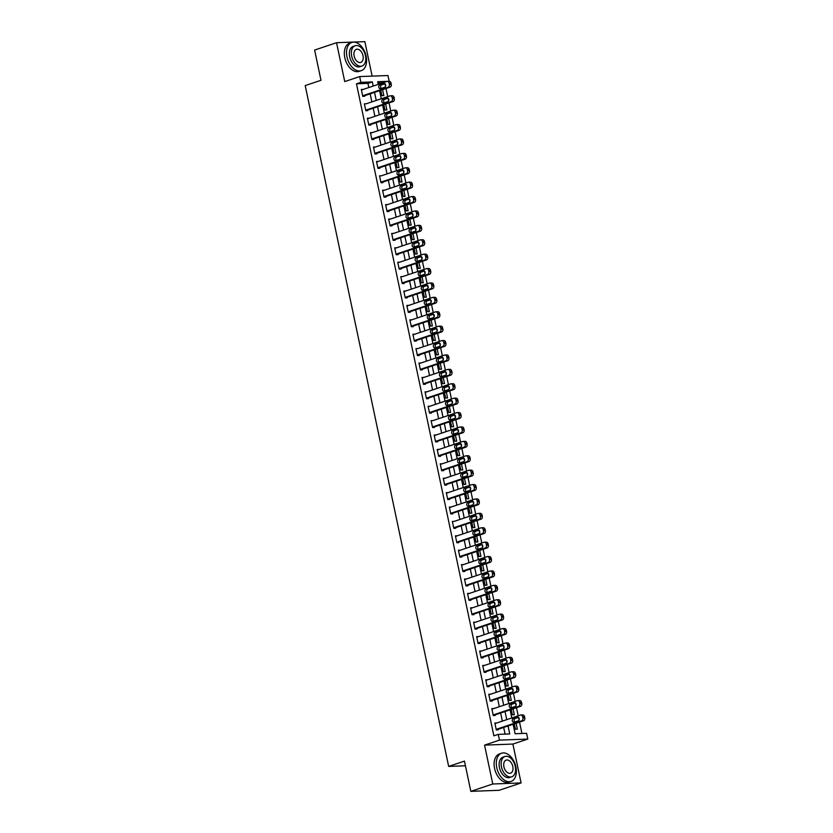 <?xml version="1.0" encoding="UTF-8"?>
<svg xmlns="http://www.w3.org/2000/svg" width="833" height="833" viewBox="0 0 833 833"><rect width="100%" height="100%" fill="white"/><g stroke="black" fill="none" stroke-linecap="round" stroke-linejoin="round"><path stroke-width="1.25" d="M513.107 724.252L515.106 733.738L526.591 733.311L527.799 739.069L499.477 740.12L498.269 734.362L509.744 733.935L508.068 725.949M512.889 744.067L484.567 745.119L492.761 783.999L470.832 791.35L499.154 790.298L521.083 782.947L512.889 744.067L527.799 739.069M372.132 76.115L364.864 41.65L336.542 42.702L344.737 81.582L359.648 76.574L387.97 75.532L389.188 81.29L377.703 81.717L378.265 84.372M521.927 733.488L519.532 722.096M519.094 720.035L518.532 717.38L515.169 718.504A1.905 1.458 87.9 0 0 514.846 721.992M518.209 715.807L516.491 707.696M516.064 705.634L515.502 702.979M515.169 701.407L513.461 693.306M513.024 691.234L512.462 688.579M512.139 687.006L510.431 678.905M509.994 676.833L509.432 674.178M509.098 672.606L507.391 664.505M506.953 662.433L506.402 659.778L503.028 660.913A1.905 1.458 87.9 0 0 502.705 664.39M506.068 658.205L504.361 650.104M503.923 648.032L503.361 645.377M503.028 643.805L501.32 635.704M500.883 633.632L500.331 630.977M499.998 629.404L498.29 621.303M497.853 619.231L497.291 616.576L493.927 617.711A1.905 1.458 87.9 0 0 493.605 621.189M496.968 615.014L495.25 606.903M494.823 604.831L494.261 602.176L490.887 603.311A1.905 1.458 87.9 0 0 490.564 606.788M493.927 600.614L492.22 592.502M491.782 590.441L491.22 587.775M490.897 586.213L489.19 578.102M488.752 576.04L488.19 573.375M487.857 571.813L486.149 563.702M485.712 561.64L485.16 558.985L481.786 560.109A1.905 1.458 87.9 0 0 481.464 563.597M484.827 557.412L483.119 549.301M482.682 547.239L482.12 544.584M481.786 543.012L480.079 534.901M479.641 532.839L479.09 530.184M478.756 528.611L477.049 520.5M476.611 518.438L476.049 515.783L472.686 516.908A1.905 1.458 87.9 0 0 472.363 520.396M475.726 514.211L474.008 506.1M473.581 504.038L473.019 501.383L469.645 502.507A1.905 1.458 87.9 0 0 469.323 505.995M472.686 499.81L470.978 491.709M470.541 489.637L469.979 486.982M469.656 485.41L467.948 477.309M467.511 475.237L466.949 472.582M466.615 471.009L464.908 462.909M464.47 460.836L463.919 458.181M463.585 456.609L461.878 448.508M461.44 446.436L460.878 443.781M460.545 442.208L458.837 434.108M458.4 432.035L457.848 429.38M457.515 427.808L455.807 419.707M455.37 417.635L454.808 414.98L451.444 416.115A1.905 1.458 87.9 0 0 451.122 419.593M454.485 413.407L452.767 405.307M452.34 403.234L451.778 400.579L448.404 401.714A1.905 1.458 87.9 0 0 448.081 405.192M451.444 399.017L449.737 390.906M449.299 388.844L448.737 386.179M448.414 384.617L446.707 376.506M446.269 374.444L445.707 371.778M445.374 370.216L443.666 362.105M443.229 360.043L442.677 357.388M442.344 355.816L440.636 347.705M440.199 345.643L439.637 342.988M439.303 341.415L437.596 333.304M437.158 331.242L436.607 328.587M436.273 327.015L434.566 318.904M434.128 316.842L433.566 314.187L430.203 315.311A1.905 1.458 87.9 0 0 429.88 318.8M433.233 312.614L431.525 304.503M431.098 302.441L430.536 299.786L427.162 300.911A1.905 1.458 87.9 0 0 426.84 304.399M430.203 298.214L428.495 290.113M428.058 288.041L427.496 285.386M427.173 283.814L425.465 275.713M425.028 273.641L424.466 270.985M424.132 269.413L422.425 261.312M421.987 259.24L421.436 256.585L418.062 257.709A1.905 1.458 87.9 0 0 417.739 261.198M421.102 255.013L419.395 246.912M418.957 244.84L418.395 242.184M418.062 240.612L416.354 232.511M415.917 230.439L415.365 227.784M415.032 226.212L413.324 218.111M412.887 216.039L412.325 213.383M411.991 211.811L410.284 203.71M409.857 201.638L409.295 198.983L405.921 200.118A1.905 1.458 87.9 0 0 405.598 203.596M408.961 197.421L407.254 189.31M406.816 187.248L406.254 184.582M405.931 183.021L404.224 174.909M403.786 172.847L403.224 170.182M402.891 168.62L401.183 160.509M400.746 158.447L400.194 155.792L396.82 156.916A1.905 1.458 87.9 0 0 396.498 160.405M399.861 154.22L398.153 146.108M397.716 144.047L397.154 141.391M396.82 139.819L395.113 131.708M394.675 129.646L394.124 126.991M393.79 125.419L392.083 117.307M391.645 115.246L391.083 112.59M390.75 111.018L389.042 102.907M388.615 100.845L388.053 98.19L384.679 99.314A1.905 1.458 87.9 0 0 384.357 102.803M387.72 96.618L386.012 88.506M385.575 86.445L385.013 83.789M492.761 783.999L521.083 782.947M470.832 791.35L464.46 761.112L448.664 766.402L305.201 85.58L320.986 80.291L314.614 50.053L336.542 42.702M382.857 82.831L377.974 83.008M380.785 90.266L381.92 95.639L383.836 95.566L382.586 89.662M383.826 104.666L384.95 110.039L386.866 109.966L385.627 104.063M386.856 119.067L387.991 124.44L389.906 124.367L388.657 118.463M389.896 133.457L391.021 138.84L392.937 138.767L391.697 132.853M392.926 147.857L394.061 153.241L395.977 153.168L394.727 147.254M395.956 162.258L397.091 167.641L399.007 167.568L397.757 161.654M398.997 176.658L400.132 182.031L402.037 181.969L400.798 176.055M402.027 191.059L403.162 196.432L405.077 196.369L403.828 190.455M405.067 205.459L406.192 210.832L408.108 210.759L406.868 204.856M408.097 219.86L409.232 225.233L411.148 225.16L409.898 219.256M411.138 234.26L412.262 239.633L414.178 239.56L412.939 233.656M414.168 248.661L415.303 254.034L417.218 253.961L415.969 248.057M417.198 263.061L418.333 268.434L420.249 268.361L418.999 262.457M420.238 277.462L421.373 282.835L423.279 282.762L422.039 276.858M423.268 291.862L424.403 297.235L426.319 297.162L425.069 291.258M426.309 306.263L427.433 311.636L429.349 311.563L428.11 305.659M429.339 320.663L430.474 326.036L432.389 325.963L431.14 320.059M432.379 335.064L433.504 340.437L435.42 340.364L434.18 334.46M435.409 349.454L436.544 354.837L438.46 354.764L437.21 348.85M438.439 363.854L439.574 369.238L441.49 369.165L440.24 363.25M441.48 378.255L442.615 383.628L444.52 383.565L443.281 377.651M444.51 392.655L445.645 398.028L447.56 397.966L446.311 392.051M447.55 407.056L448.675 412.429L450.591 412.366L449.351 406.452M450.58 421.456L451.715 426.829L453.631 426.756L452.381 420.852M453.621 435.857L454.745 441.23L456.661 441.157L455.422 435.253M456.651 450.257L457.786 455.63L459.701 455.557L458.452 449.653M459.681 464.658L460.816 470.031L462.731 469.958L461.482 464.054M462.721 479.058L463.856 484.431L465.762 484.358L464.522 478.454M465.751 493.459L466.886 498.832L468.802 498.759L467.552 492.855M468.792 507.859L469.916 513.232L471.832 513.159L470.593 507.255M471.822 522.26L472.957 527.633L474.872 527.56L473.623 521.656M474.862 536.66L475.987 542.033L477.903 541.96L476.663 536.056M477.892 551.05L479.027 556.434L480.943 556.361L479.693 550.446M480.922 565.451L482.057 570.834L483.973 570.761L482.724 564.847M483.963 579.851L485.098 585.224L487.003 585.162L485.764 579.247M486.993 594.252L488.128 599.625L490.043 599.562L488.794 593.648M490.033 608.652L491.158 614.025L493.074 613.963L491.834 608.048M493.063 623.053L494.198 628.426L496.114 628.353L494.864 622.449M496.104 637.453L497.228 642.826L499.144 642.753L497.905 636.849M499.134 651.854L500.269 657.227L502.184 657.154L500.935 651.25M502.164 666.254L503.299 671.627L505.214 671.554L503.965 665.65M505.204 680.655L506.339 686.028L508.245 685.955L507.005 680.051M508.234 695.055L509.369 700.428L511.285 700.355L510.035 694.451M511.275 709.456L512.399 714.829L514.315 714.756L513.076 708.852M514.305 723.856L515.44 729.229L517.355 729.156L516.106 723.252M368.832 87.538L367.957 83.383L356.472 83.81L493.875 735.831L498.269 734.362M505.09 734.102L503.673 727.417M502.351 721.118L500.643 713.017M499.321 706.728L497.613 698.616M496.281 692.327L494.573 684.216M493.251 677.927L491.543 669.815M490.21 663.526L488.502 655.415M487.18 649.126L485.472 641.014M484.14 634.725L482.432 626.614M481.11 620.325L479.402 612.213M478.08 605.924L476.372 597.813M475.039 591.524L473.331 583.423M472.009 577.123L470.301 569.022M468.969 562.723L467.261 554.622M465.939 548.322L464.231 540.221M462.898 533.922L461.19 525.821M459.868 519.521L458.16 511.42M456.838 505.131L455.13 497.02M453.798 490.731L452.09 482.619M450.768 476.33L449.06 468.219M447.727 461.93L446.019 453.818M444.697 447.529L442.989 439.418M441.657 433.129L439.949 425.017M438.627 418.728L436.919 410.617M435.597 404.328L433.889 396.216M432.556 389.927L430.848 381.826M429.526 375.527L427.818 367.426M426.486 361.126L424.778 353.025M423.456 346.726L421.748 338.625M420.415 332.325L418.707 324.224M417.385 317.925L415.677 309.824M414.355 303.535L412.647 295.423M411.315 289.134L409.607 281.023M408.285 274.734L406.577 266.622M405.244 260.333L403.536 252.222M402.214 245.933L400.506 237.822M399.174 231.532L397.466 223.421M396.144 217.132L394.436 209.021M393.114 202.731L391.406 194.62M390.073 188.331L388.365 180.23M387.043 173.93L385.335 165.829M384.003 159.53L382.295 151.429M380.973 145.129L379.265 137.029M377.932 130.729L376.224 122.628M374.902 116.328L373.194 108.228M371.872 101.928L370.164 93.827M363.25 89.402L361.324 89.433L362.782 96.347L364.698 96.274L364.573 95.701M366.281 103.802L364.365 103.833L365.822 110.747L367.728 110.674L367.613 110.102M367.509 118.765L369.311 118.161L367.395 118.234L368.852 125.148L370.768 125.075L370.643 124.502M372.351 132.603L370.425 132.634L371.882 139.548L373.798 139.475L373.684 138.903M375.391 147.004L373.465 147.035L374.923 153.949L376.839 153.876L376.714 153.293M378.421 161.404L376.495 161.435L377.953 168.349L379.869 168.276L379.744 167.693M381.452 175.805L379.536 175.836L380.993 182.739L382.899 182.677L382.784 182.094M382.68 190.767L384.482 190.163L382.566 190.236L384.023 197.14L385.939 197.077L385.814 196.494M387.522 204.606L385.606 204.637L387.064 211.54L388.969 211.478L388.855 210.895M390.562 219.006L388.636 219.027L390.094 225.941L392.01 225.868L391.885 225.295M393.593 233.407L391.666 233.427L393.124 240.341L395.04 240.268L394.925 239.696M396.633 247.807L394.707 247.828L396.164 254.742L398.08 254.669L397.955 254.096M399.663 262.208L397.737 262.228L399.194 269.142L401.11 269.069L400.985 268.497M402.693 276.598L400.777 276.629L402.235 283.543L404.14 283.47L404.026 282.897M403.922 291.56L405.723 290.956L403.807 291.029L405.265 297.943L407.181 297.87L407.056 297.298M408.764 305.399L406.848 305.43L408.305 312.344L410.211 312.271L410.096 311.698M411.804 319.799L409.878 319.83L411.335 326.744L413.251 326.671L413.126 326.099M414.834 334.2L412.908 334.231L414.365 341.145L416.281 341.072L416.167 340.499M417.874 348.6L415.948 348.631L417.406 355.545L419.322 355.472L419.197 354.889M420.904 363.001L418.978 363.032L420.436 369.946L422.352 369.873L422.227 369.29M423.935 377.401L422.019 377.432L423.476 384.336L425.382 384.273L425.267 383.69M426.975 391.802L425.049 391.833L426.506 398.736L428.422 398.674L428.297 398.091M430.005 406.202L428.089 406.233L429.547 413.137L431.452 413.074L431.338 412.491M433.045 420.603L431.119 420.623L432.577 427.537L434.493 427.464L434.368 426.892M434.264 435.565L436.065 434.961L434.149 435.024L435.607 441.938L437.523 441.865L437.408 441.292M439.116 449.404L437.19 449.424L438.647 456.338L440.563 456.265L440.438 455.693M442.146 463.804L440.22 463.825L441.677 470.739L443.593 470.666L443.468 470.093M445.176 478.194L443.26 478.225L444.718 485.139L446.623 485.066L446.509 484.494M448.216 492.595L446.29 492.626L447.748 499.54L449.664 499.467L449.539 498.894M451.247 506.995L449.331 507.026L450.788 513.94L452.694 513.867L452.579 513.295M454.287 521.396L452.361 521.427L453.818 528.341L455.734 528.268L455.609 527.695M455.505 536.358L457.307 535.754L455.401 535.827L456.848 542.741L458.764 542.668L458.65 542.096M460.357 550.197L458.431 550.228L459.889 557.142L461.805 557.069L461.68 556.496M463.387 564.597L461.461 564.628L462.919 571.542L464.835 571.469L464.71 570.886M466.418 578.997L464.502 579.029L465.959 585.932L467.865 585.87L467.75 585.287M469.458 593.398L467.532 593.429L468.989 600.333L470.905 600.27L470.78 599.687M470.676 608.361L472.478 607.757L470.572 607.83L472.03 614.733L473.935 614.671L473.821 614.088M475.528 622.199L473.602 622.22L475.06 629.134L476.976 629.061L476.851 628.488M478.559 636.599L476.643 636.62L478.09 643.534L480.006 643.461L479.891 642.889M481.599 651L479.673 651.021L481.13 657.935L483.046 657.862L482.921 657.289M484.629 665.4L482.703 665.421L484.16 672.335L486.076 672.262L485.951 671.69M487.659 679.79L485.743 679.822L487.201 686.736L489.106 686.663L488.992 686.09M490.699 694.191L488.773 694.222L490.231 701.136L492.147 701.063L492.022 700.491M491.918 709.154L493.719 708.55L491.814 708.623L493.271 715.537L495.177 715.464L495.062 714.891M496.77 722.992L494.844 723.023L496.301 729.937L498.217 729.864L498.092 729.291M448.664 766.402L465.439 765.787M484.567 745.119L499.477 740.12M356.472 83.81L360.866 82.342L359.648 76.574M379.588 90.662L381.295 98.773M382.628 105.062L384.336 113.173M385.658 119.463L387.366 127.574M388.688 133.863L390.406 141.974M391.729 148.264L393.436 156.375M394.759 162.664L396.466 170.765M397.799 177.065L399.507 185.165M400.829 191.465L402.537 199.566M403.87 205.866L405.577 213.966M406.9 220.266L408.607 228.367M409.93 234.667L411.648 242.767M412.97 249.067L414.678 257.168M416 263.457L417.708 271.568M419.041 277.858L420.748 285.969M422.071 292.258L423.778 300.369M425.111 306.659L426.819 314.77M428.141 321.059L429.849 329.17M431.171 335.46L432.889 343.571M434.212 349.86L435.919 357.971M437.242 364.26L438.949 372.372M440.282 378.661L441.99 386.762M443.312 393.061L445.02 401.162M446.353 407.462L448.06 415.563M449.383 421.862L451.09 429.963M452.413 436.263L454.131 444.364M455.453 450.663L457.161 458.764M458.483 465.053L460.191 473.165M461.524 479.454L463.231 487.565M464.554 493.854L466.261 501.966M467.594 508.255L469.302 516.366M470.624 522.655L472.332 530.767M473.654 537.056L475.372 545.167M476.695 551.456L478.402 559.568M479.725 565.857L481.432 573.968M482.765 580.257L484.473 588.358M485.795 594.658L487.503 602.759M488.836 609.058L490.543 617.159M491.866 623.459L493.573 631.56M494.896 637.859L496.614 645.96M497.936 652.26L499.644 660.361M500.966 666.65L502.674 674.761M504.007 681.05L505.714 689.162M507.037 695.451L508.744 703.562M510.077 709.851L511.785 717.963M373.215 86.059L372.341 81.915L360.866 82.342M506.735 719.65L505.027 711.549M503.705 705.249L501.997 697.148M500.664 690.849L498.957 682.748M497.634 676.448L495.927 668.347M494.604 662.058L492.886 653.947M491.564 647.658L489.856 639.546M488.534 633.257L486.826 625.146M485.493 618.857L483.786 610.745M482.463 604.456L480.756 596.345M479.423 590.056L477.715 581.944M476.393 575.655L474.685 567.544M473.363 561.255L471.645 553.143M470.322 546.854L468.615 538.753M467.292 532.454L465.585 524.353M464.252 518.053L462.544 509.952M461.222 503.653L459.514 495.552M458.181 489.252L456.474 481.151M455.151 474.852L453.444 466.751M452.121 460.462L450.403 452.35M449.081 446.061L447.373 437.95M446.051 431.661L444.343 423.549M443.01 417.26L441.303 409.149M439.98 402.86L438.273 394.748M436.94 388.459L435.232 380.348M433.91 374.059L432.202 365.947M430.88 359.658L429.162 351.547M427.839 345.258L426.132 337.157M424.809 330.857L423.102 322.756M421.769 316.457L420.061 308.356M418.739 302.056L417.031 293.955M415.698 287.656L413.991 279.555M412.668 273.255L410.961 265.154M409.638 258.855L407.92 250.754M406.598 244.465L404.89 236.353M403.568 230.064L401.86 221.953M400.527 215.664L398.82 207.552M397.497 201.263L395.79 193.152M394.457 186.863L392.749 178.751M391.427 172.462L389.719 164.351M388.397 158.062L386.679 149.95M385.356 143.661L383.649 135.56M382.326 129.261L380.619 121.16M379.286 114.86L377.578 106.759M376.256 100.46L374.548 92.359M367.957 83.383L372.341 81.915M361.439 89.964L363.24 89.36M365.697 110.164L391.135 101.636A2.374 1.822 -92.1 0 0 392.405 98.752L392.156 97.596A2.374 1.822 -92.1 0 0 390.313 95.805A2.374 1.822 -92.1 0 0 389.917 95.878L366.27 103.761M370.539 133.165L372.341 132.562M373.58 147.566L375.381 146.962M376.61 161.966L378.411 161.363M380.868 182.167L406.306 173.639A2.374 1.822 -92.1 0 0 407.576 170.744L407.337 169.599A2.374 1.822 -92.1 0 0 405.494 167.808A2.374 1.822 -92.1 0 0 405.088 167.881L381.452 175.763M385.71 205.168L387.512 204.564M388.751 219.568L390.552 218.964M391.781 233.969L393.582 233.365M394.821 248.359L396.623 247.755M397.851 262.759L399.653 262.156M402.11 282.97L427.548 274.442A2.374 1.822 -92.1 0 0 428.818 271.548L428.579 270.392A2.374 1.822 -92.1 0 0 426.735 268.601A2.374 1.822 -92.1 0 0 426.329 268.674L402.693 276.556M406.952 305.961L408.753 305.357M409.992 320.361L411.794 319.757M413.022 334.762L414.824 334.158M417.281 354.962L442.719 346.434A2.374 1.822 -92.1 0 0 443.989 343.54L443.75 342.394A2.374 1.822 -92.1 0 0 441.906 340.603A2.374 1.822 -92.1 0 0 441.511 340.676L417.864 348.558M419.093 363.563L420.894 362.959M422.133 377.963L423.935 377.359M425.163 392.364L426.965 391.76M428.193 406.764L429.995 406.16M432.452 426.965L457.89 418.437A2.374 1.822 -92.1 0 0 459.16 415.542L458.921 414.386A2.374 1.822 -92.1 0 0 457.078 412.606A2.374 1.822 -92.1 0 0 456.682 412.679L433.035 420.561M437.304 449.966L439.106 449.362M440.334 464.356L442.136 463.752M443.375 478.756L445.176 478.152M446.405 493.157L448.206 492.553M449.435 507.557L451.236 506.953M453.693 527.758L479.131 519.23A2.374 1.822 -92.1 0 0 480.402 516.345L480.162 515.19A2.374 1.822 -92.1 0 0 478.319 513.399A2.374 1.822 -92.1 0 0 477.923 513.472L454.277 521.354M458.546 550.759L460.347 550.155M461.576 565.159L463.377 564.555M464.616 579.56L466.418 578.956M467.646 593.96L469.448 593.356M473.717 622.761L475.518 622.157M476.747 637.162L478.548 636.558M479.787 651.562L481.589 650.958M482.817 665.952L484.619 665.348M485.858 680.353L487.659 679.749M488.888 694.753L490.689 694.149M494.958 723.554L496.76 722.95M361.449 90.006L386.887 81.478A2.374 1.822 -92.1 0 1 387.283 81.405A2.374 1.822 -92.1 0 1 389.126 83.196L389.365 84.352A2.374 1.822 -92.1 0 1 388.095 87.236L362.657 95.774M362.772 96.305L390.011 87.173L388.095 87.236M383.951 83.581A1.905 1.458 87.9 0 1 384.721 87.267L380.514 88.673A1.905 1.458 87.9 0 1 379.733 84.987L384.586 83.55M381.327 88.402A1.905 1.458 87.9 0 1 381.649 84.914L385.044 83.779M388.803 81.405A2.374 1.822 87.9 0 1 389.198 81.332A2.374 1.822 87.9 0 1 391.041 83.123L391.281 84.279A2.374 1.822 87.9 0 1 390.011 87.173M365.812 110.706L393.051 101.574L391.135 101.636M386.981 97.971A1.905 1.458 87.9 0 1 387.761 101.668L383.544 103.073A1.905 1.458 87.9 0 1 382.774 99.387L387.616 97.95M391.833 95.805A2.374 1.822 87.9 0 1 392.228 95.733A2.374 1.822 87.9 0 1 394.071 97.523L394.321 98.679A2.374 1.822 87.9 0 1 393.051 101.574M367.52 118.807L392.957 110.279A2.374 1.822 -92.1 0 1 393.353 110.206A2.374 1.822 -92.1 0 1 395.196 111.997L395.436 113.153A2.374 1.822 -92.1 0 1 394.165 116.037L368.727 124.565M368.842 125.106L396.081 115.974L394.165 116.037M390.011 112.372A1.905 1.458 87.9 0 1 390.792 116.058L386.585 117.474A1.905 1.458 87.9 0 1 385.804 113.788L390.656 112.351M387.397 117.203A1.905 1.458 87.9 0 1 387.72 113.715L391.114 112.58M394.873 110.206A2.374 1.822 87.9 0 1 395.269 110.133A2.374 1.822 87.9 0 1 397.112 111.924L397.351 113.08A2.374 1.822 87.9 0 1 396.081 115.974M370.55 133.207L395.987 124.679A2.374 1.822 -92.1 0 1 396.383 124.606A2.374 1.822 -92.1 0 1 398.226 126.397L398.476 127.543A2.374 1.822 -92.1 0 1 397.206 130.437L371.768 138.965M371.882 139.507L399.122 130.364L397.206 130.437M393.051 126.772A1.905 1.458 87.9 0 1 393.822 130.458L389.615 131.874A1.905 1.458 87.9 0 1 388.844 128.188L393.686 126.751M390.427 131.604A1.905 1.458 87.9 0 1 390.75 128.115L394.144 126.98M397.903 124.606A2.374 1.822 87.9 0 1 398.299 124.533A2.374 1.822 87.9 0 1 400.142 126.324L400.381 127.48A2.374 1.822 87.9 0 1 399.122 130.364M373.59 147.608L399.028 139.08A2.374 1.822 -92.1 0 1 399.424 139.007A2.374 1.822 -92.1 0 1 401.267 140.798L401.506 141.943A2.374 1.822 -92.1 0 1 400.236 144.838L374.798 153.366M374.912 153.897L402.152 144.765L400.236 144.838M396.081 141.173A1.905 1.458 87.9 0 1 396.862 144.859L392.655 146.275A1.905 1.458 87.9 0 1 391.874 142.589L396.727 141.152M393.468 146.004A1.905 1.458 87.9 0 1 393.79 142.516L397.185 141.381M400.933 139.007A2.374 1.822 87.9 0 1 401.339 138.934A2.374 1.822 87.9 0 1 403.172 140.725L403.422 141.881A2.374 1.822 87.9 0 1 402.152 144.765M366.124 56.196A14.869 9.34 71.5 0 0 351.828 42.462A14.869 9.34 71.5 0 0 346.986 56.915A14.869 9.34 71.5 0 0 361.283 70.649A14.869 9.34 71.5 0 0 366.124 56.196M351.828 42.462L349.631 43.191A14.869 9.34 71.5 0 0 344.789 57.644A14.869 9.34 71.5 0 0 359.085 71.388L361.283 70.649M361.97 66.026L359.96 66.702A10.704 6.726 -108.5 0 1 349.662 56.811A10.704 6.726 -108.5 0 1 353.15 46.409L355.17 45.732A10.704 6.726 71.5 0 0 351.682 56.134A10.704 6.726 71.5 0 0 361.97 66.026A10.704 6.726 71.5 0 0 365.458 55.624A10.704 6.726 71.5 0 0 355.17 45.732M354.129 56.04A6.893 4.332 71.5 0 0 360.762 62.423A6.893 4.332 71.5 0 0 363.011 55.717A6.893 4.332 71.5 0 0 356.378 49.334A6.893 4.332 71.5 0 0 354.129 56.04M515.908 766.974A14.869 9.34 71.5 0 0 501.612 753.23A14.869 9.34 71.5 0 0 496.77 767.682A14.869 9.34 71.5 0 0 511.066 781.427A14.869 9.34 71.5 0 0 515.908 766.974M501.612 753.23L499.415 753.969A14.869 9.34 71.5 0 0 494.573 768.422A14.869 9.34 71.5 0 0 508.869 782.156L511.066 781.427M511.754 776.804L509.744 777.481A10.704 6.726 -108.5 0 1 499.446 767.578A10.704 6.726 -108.5 0 1 502.934 757.176L504.954 756.499A10.704 6.726 71.5 0 0 501.466 766.901A10.704 6.726 71.5 0 0 511.754 776.804A10.704 6.726 71.5 0 0 515.242 766.391A10.704 6.726 71.5 0 0 504.954 756.499M503.913 766.818A6.893 4.332 71.5 0 0 510.546 773.191A6.893 4.332 71.5 0 0 512.795 766.485A6.893 4.332 71.5 0 0 506.162 760.112A6.893 4.332 71.5 0 0 503.913 766.818M376.62 162.008L402.058 153.48A2.374 1.822 -92.1 0 1 402.454 153.407A2.374 1.822 -92.1 0 1 404.297 155.198L404.536 156.344A2.374 1.822 -92.1 0 1 403.276 159.238L377.838 167.766M377.943 168.297L405.182 159.165L403.276 159.238M399.122 155.573A1.905 1.458 87.9 0 1 399.892 159.259L395.685 160.675A1.905 1.458 87.9 0 1 394.904 156.989L399.757 155.552M403.974 153.407A2.374 1.822 87.9 0 1 404.369 153.334A2.374 1.822 87.9 0 1 406.212 155.125L406.452 156.281A2.374 1.822 87.9 0 1 405.182 159.165M380.983 182.698L408.222 173.566L406.306 173.639M402.152 169.974A1.905 1.458 87.9 0 1 402.933 173.66L398.715 175.076A1.905 1.458 87.9 0 1 397.945 171.39L402.797 169.953M399.538 174.805A1.905 1.458 87.9 0 1 399.861 171.317L403.255 170.182M407.004 167.808A2.374 1.822 87.9 0 1 407.399 167.735A2.374 1.822 87.9 0 1 409.242 169.526L409.492 170.671A2.374 1.822 87.9 0 1 408.222 173.566M382.691 190.809L408.128 182.281A2.374 1.822 -92.1 0 1 408.524 182.208A2.374 1.822 -92.1 0 1 410.367 183.999L410.607 185.145A2.374 1.822 -92.1 0 1 409.336 188.039L383.898 196.567M384.013 197.098L411.252 187.966L409.336 188.039M405.192 184.374A1.905 1.458 87.9 0 1 405.963 188.06L401.756 189.476A1.905 1.458 87.9 0 1 400.975 185.79L405.827 184.353M402.568 189.195A1.905 1.458 87.9 0 1 402.891 185.717L406.285 184.572M410.044 182.208A2.374 1.822 87.9 0 1 410.44 182.135A2.374 1.822 87.9 0 1 412.283 183.926L412.522 185.072A2.374 1.822 87.9 0 1 411.252 187.966M385.721 205.21L411.158 196.682A2.374 1.822 -92.1 0 1 411.554 196.609A2.374 1.822 -92.1 0 1 413.397 198.4L413.647 199.545A2.374 1.822 -92.1 0 1 412.377 202.44L386.939 210.968M387.053 211.499L414.293 202.367L412.377 202.44M408.222 198.775A1.905 1.458 87.9 0 1 409.003 202.461L404.786 203.877A1.905 1.458 87.9 0 1 404.015 200.191L408.857 198.754M413.074 196.609A2.374 1.822 87.9 0 1 413.47 196.536A2.374 1.822 87.9 0 1 415.313 198.327L415.563 199.472A2.374 1.822 87.9 0 1 414.293 202.367M388.761 219.61L414.199 211.082A2.374 1.822 -92.1 0 1 414.595 211.009A2.374 1.822 -92.1 0 1 416.438 212.79L416.677 213.946A2.374 1.822 -92.1 0 1 415.407 216.84L389.969 225.368M390.083 225.899L417.323 216.767L415.407 216.84M411.252 213.175A1.905 1.458 87.9 0 1 412.033 216.861L407.826 218.277A1.905 1.458 87.9 0 1 407.045 214.581L411.898 213.154M408.639 217.996A1.905 1.458 87.9 0 1 408.961 214.518L412.356 213.373M416.115 211.009A2.374 1.822 87.9 0 1 416.51 210.936A2.374 1.822 87.9 0 1 418.353 212.727L418.593 213.873A2.374 1.822 87.9 0 1 417.323 216.767M391.791 234.011L417.229 225.483A2.374 1.822 -92.1 0 1 417.625 225.41A2.374 1.822 -92.1 0 1 419.468 227.19L419.717 228.346A2.374 1.822 -92.1 0 1 418.447 231.241L393.009 239.769M393.124 240.3L420.363 231.168L418.447 231.241M414.293 227.576A1.905 1.458 87.9 0 1 415.063 231.262L410.856 232.667A1.905 1.458 87.9 0 1 410.086 228.981L414.928 227.555M411.669 232.397A1.905 1.458 87.9 0 1 411.991 228.919L415.386 227.773M419.145 225.41A2.374 1.822 87.9 0 1 419.54 225.337A2.374 1.822 87.9 0 1 421.383 227.128L421.623 228.273A2.374 1.822 87.9 0 1 420.363 231.168M394.832 248.411L420.269 239.883A2.374 1.822 -92.1 0 1 420.665 239.81A2.374 1.822 -92.1 0 1 422.508 241.591L422.748 242.747A2.374 1.822 -92.1 0 1 421.477 245.641L396.039 254.169M396.154 254.7L423.393 245.568L421.477 245.641M417.323 241.976A1.905 1.458 87.9 0 1 418.104 245.662L413.897 247.068A1.905 1.458 87.9 0 1 413.116 243.382L417.968 241.945M414.709 246.797A1.905 1.458 87.9 0 1 415.032 243.319L418.426 242.174M422.175 239.81A2.374 1.822 87.9 0 1 422.581 239.737A2.374 1.822 87.9 0 1 424.413 241.518L424.663 242.674A2.374 1.822 87.9 0 1 423.393 245.568M397.862 262.812L423.299 254.273A2.374 1.822 -92.1 0 1 423.695 254.2A2.374 1.822 -92.1 0 1 425.538 255.991L425.778 257.147A2.374 1.822 -92.1 0 1 424.518 260.042L399.08 268.57M399.184 269.101L426.423 259.969L424.518 260.042M420.363 256.377A1.905 1.458 87.9 0 1 421.134 260.063L416.927 261.468A1.905 1.458 87.9 0 1 416.146 257.782L420.998 256.345M425.215 254.211A2.374 1.822 87.9 0 1 425.611 254.138A2.374 1.822 87.9 0 1 427.454 255.918L427.693 257.074A2.374 1.822 87.9 0 1 426.423 259.969M402.224 283.501L429.464 274.369L427.548 274.442M423.393 270.777A1.905 1.458 87.9 0 1 424.174 274.463L419.957 275.869A1.905 1.458 87.9 0 1 419.186 272.183L424.039 270.746M420.78 275.598A1.905 1.458 87.9 0 1 421.102 272.11L424.497 270.975M428.245 268.611A2.374 1.822 87.9 0 1 428.641 268.538A2.374 1.822 87.9 0 1 430.484 270.319L430.734 271.475A2.374 1.822 87.9 0 1 429.464 274.369M403.932 291.602L429.37 283.074A2.374 1.822 -92.1 0 1 429.766 283.001A2.374 1.822 -92.1 0 1 431.609 284.792L431.848 285.948A2.374 1.822 -92.1 0 1 430.578 288.832L405.14 297.371M405.255 297.902L432.494 288.77L430.578 288.832M426.434 285.178A1.905 1.458 87.9 0 1 427.204 288.864L422.997 290.269A1.905 1.458 87.9 0 1 422.216 286.583L427.069 285.146M423.81 289.999A1.905 1.458 87.9 0 1 424.132 286.51L427.527 285.375M431.286 283.012A2.374 1.822 87.9 0 1 431.681 282.939A2.374 1.822 87.9 0 1 433.524 284.719L433.764 285.875A2.374 1.822 87.9 0 1 432.494 288.77M406.962 306.003L432.4 297.475A2.374 1.822 -92.1 0 1 432.796 297.402A2.374 1.822 -92.1 0 1 434.639 299.193L434.888 300.349A2.374 1.822 -92.1 0 1 433.618 303.233L408.18 311.761M408.295 312.302L435.534 303.17L433.618 303.233M429.464 299.568A1.905 1.458 87.9 0 1 430.245 303.264L426.027 304.67A1.905 1.458 87.9 0 1 425.257 300.984L430.099 299.547M434.316 297.402A2.374 1.822 87.9 0 1 434.711 297.329A2.374 1.822 87.9 0 1 436.554 299.12L436.804 300.276A2.374 1.822 87.9 0 1 435.534 303.17M410.003 320.403L435.44 311.875A2.374 1.822 -92.1 0 1 435.836 311.802A2.374 1.822 -92.1 0 1 437.679 313.593L437.919 314.749A2.374 1.822 -92.1 0 1 436.648 317.633L411.21 326.161M411.325 326.703L438.564 317.571L436.648 317.633M432.494 313.968A1.905 1.458 87.9 0 1 433.275 317.654L429.068 319.07A1.905 1.458 87.9 0 1 428.287 315.384L433.139 313.947M437.356 311.802A2.374 1.822 87.9 0 1 437.752 311.729A2.374 1.822 87.9 0 1 439.595 313.52L439.834 314.676A2.374 1.822 87.9 0 1 438.564 317.571M413.033 334.804L438.47 326.276A2.374 1.822 -92.1 0 1 438.866 326.203A2.374 1.822 -92.1 0 1 440.709 327.994L440.959 329.15A2.374 1.822 -92.1 0 1 439.689 332.034L414.251 340.562M414.365 341.103L441.605 331.961L439.689 332.034M435.534 328.369A1.905 1.458 87.9 0 1 436.305 332.055L432.098 333.471A1.905 1.458 87.9 0 1 431.327 329.785L436.169 328.348M432.91 333.2A1.905 1.458 87.9 0 1 433.233 329.712L436.627 328.577M440.386 326.203A2.374 1.822 87.9 0 1 440.782 326.13A2.374 1.822 87.9 0 1 442.625 327.921L442.864 329.077A2.374 1.822 87.9 0 1 441.605 331.961M417.395 355.493L444.635 346.361L442.719 346.434M438.564 342.769A1.905 1.458 87.9 0 1 439.345 346.455L435.138 347.871A1.905 1.458 87.9 0 1 434.357 344.185L439.21 342.748M435.951 347.6A1.905 1.458 87.9 0 1 436.273 344.112L439.668 342.977M443.416 340.603A2.374 1.822 87.9 0 1 443.822 340.53A2.374 1.822 87.9 0 1 445.655 342.321L445.905 343.477A2.374 1.822 87.9 0 1 444.635 346.361M419.103 363.604L444.541 355.077A2.374 1.822 -92.1 0 1 444.937 355.004A2.374 1.822 -92.1 0 1 446.78 356.795L447.019 357.94A2.374 1.822 -92.1 0 1 445.759 360.835L420.321 369.363M420.426 369.894L447.665 360.762L445.759 360.835M441.605 357.17A1.905 1.458 87.9 0 1 442.375 360.856L438.168 362.272A1.905 1.458 87.9 0 1 437.387 358.586L442.24 357.149M438.981 362.001A1.905 1.458 87.9 0 1 439.303 358.513L442.698 357.378M446.457 355.004A2.374 1.822 87.9 0 1 446.852 354.931A2.374 1.822 87.9 0 1 448.695 356.722L448.935 357.878A2.374 1.822 87.9 0 1 447.665 360.762M422.133 378.005L447.571 369.477A2.374 1.822 -92.1 0 1 447.977 369.404A2.374 1.822 -92.1 0 1 449.82 371.195L450.059 372.341A2.374 1.822 -92.1 0 1 448.789 375.235L423.351 383.763M423.466 384.294L450.705 375.162L448.789 375.235M444.635 371.57A1.905 1.458 87.9 0 1 445.416 375.256L441.198 376.672A1.905 1.458 87.9 0 1 440.428 372.986L445.28 371.549M442.021 376.401A1.905 1.458 87.9 0 1 442.344 372.913L445.738 371.778M449.487 369.404A2.374 1.822 87.9 0 1 449.882 369.331A2.374 1.822 87.9 0 1 451.725 371.122L451.975 372.268A2.374 1.822 87.9 0 1 450.705 375.162M425.174 392.405L450.611 383.878A2.374 1.822 -92.1 0 1 451.007 383.805A2.374 1.822 -92.1 0 1 452.85 385.596L453.09 386.741A2.374 1.822 -92.1 0 1 451.819 389.636L426.381 398.164M426.496 398.695L453.735 389.563L451.819 389.636M447.675 385.971A1.905 1.458 87.9 0 1 448.446 389.657L444.239 391.073A1.905 1.458 87.9 0 1 443.458 387.387L448.31 385.95M445.051 390.792A1.905 1.458 87.9 0 1 445.374 387.314L448.768 386.168M452.527 383.805A2.374 1.822 87.9 0 1 452.923 383.732A2.374 1.822 87.9 0 1 454.766 385.523L455.005 386.668A2.374 1.822 87.9 0 1 453.735 389.563M428.204 406.806L453.641 398.278A2.374 1.822 -92.1 0 1 454.037 398.205A2.374 1.822 -92.1 0 1 455.88 399.996L456.13 401.142A2.374 1.822 -92.1 0 1 454.86 404.036L429.422 412.564M429.536 413.095L456.776 403.963L454.86 404.036M450.705 400.371A1.905 1.458 87.9 0 1 451.486 404.057L447.269 405.473A1.905 1.458 87.9 0 1 446.498 401.787L451.34 400.35M455.557 398.205A2.374 1.822 87.9 0 1 455.953 398.132A2.374 1.822 87.9 0 1 457.796 399.923L458.046 401.069A2.374 1.822 87.9 0 1 456.776 403.963M432.566 427.496L459.806 418.364L457.89 418.437M453.735 414.772A1.905 1.458 87.9 0 1 454.516 418.458L450.309 419.874A1.905 1.458 87.9 0 1 449.528 416.177L454.381 414.751M458.598 412.606A2.374 1.822 87.9 0 1 458.993 412.533A2.374 1.822 87.9 0 1 460.836 414.324L461.076 415.469A2.374 1.822 87.9 0 1 459.806 418.364M434.274 435.607L459.712 427.079A2.374 1.822 -92.1 0 1 460.108 427.006A2.374 1.822 -92.1 0 1 461.951 428.787L462.2 429.943A2.374 1.822 -92.1 0 1 460.93 432.837L435.492 441.365M435.607 441.896L462.846 432.764L460.93 432.837M456.776 429.172A1.905 1.458 87.9 0 1 457.546 432.858L453.339 434.264A1.905 1.458 87.9 0 1 452.569 430.578L457.411 429.151M454.152 433.993A1.905 1.458 87.9 0 1 454.474 430.515L457.869 429.37M461.628 427.006A2.374 1.822 87.9 0 1 462.023 426.933A2.374 1.822 87.9 0 1 463.866 428.724L464.106 429.87A2.374 1.822 87.9 0 1 462.846 432.764M437.315 450.007L462.752 441.48A2.374 1.822 -92.1 0 1 463.148 441.407A2.374 1.822 -92.1 0 1 464.991 443.187L465.231 444.343A2.374 1.822 -92.1 0 1 463.96 447.238L438.522 455.766M438.637 456.297L465.876 447.165L463.96 447.238M459.806 443.572A1.905 1.458 87.9 0 1 460.587 447.259L456.38 448.664A1.905 1.458 87.9 0 1 455.599 444.978L460.451 443.552M457.192 448.393A1.905 1.458 87.9 0 1 457.515 444.916L460.909 443.77M464.658 441.407A2.374 1.822 87.9 0 1 465.064 441.334A2.374 1.822 87.9 0 1 466.897 443.125L467.146 444.27A2.374 1.822 87.9 0 1 465.876 447.165M440.345 464.408L465.782 455.87A2.374 1.822 -92.1 0 1 466.178 455.797A2.374 1.822 -92.1 0 1 468.021 457.588L468.261 458.744A2.374 1.822 -92.1 0 1 467.001 461.638L441.563 470.166M441.667 470.697L468.906 461.565L467.001 461.638M462.846 457.973A1.905 1.458 87.9 0 1 463.617 461.659L459.41 463.065A1.905 1.458 87.9 0 1 458.629 459.379L463.481 457.942M460.222 462.794A1.905 1.458 87.9 0 1 460.545 459.306L463.939 458.171M467.698 455.807A2.374 1.822 87.9 0 1 468.094 455.734A2.374 1.822 87.9 0 1 469.937 457.515L470.176 458.671A2.374 1.822 87.9 0 1 468.906 461.565M443.375 478.798L468.812 470.27A2.374 1.822 -92.1 0 1 469.218 470.197A2.374 1.822 -92.1 0 1 471.061 471.988L471.301 473.144A2.374 1.822 -92.1 0 1 470.031 476.039L444.593 484.567M444.707 485.098L471.947 475.966L470.031 476.039M465.876 472.373A1.905 1.458 87.9 0 1 466.657 476.06L462.44 477.465A1.905 1.458 87.9 0 1 461.669 473.779L466.522 472.342M463.263 477.194A1.905 1.458 87.9 0 1 463.585 473.706L466.98 472.571M470.728 470.208A2.374 1.822 87.9 0 1 471.124 470.135A2.374 1.822 87.9 0 1 472.967 471.915L473.217 473.071A2.374 1.822 87.9 0 1 471.947 475.966M446.415 493.198L471.853 484.671A2.374 1.822 -92.1 0 1 472.249 484.598A2.374 1.822 -92.1 0 1 474.092 486.389L474.331 487.544A2.374 1.822 -92.1 0 1 473.061 490.429L447.623 498.967M447.738 499.498L474.977 490.366L473.061 490.429M468.917 486.774A1.905 1.458 87.9 0 1 469.687 490.46L465.48 491.866A1.905 1.458 87.9 0 1 464.699 488.18L469.552 486.743M466.293 491.595A1.905 1.458 87.9 0 1 466.615 488.107L470.01 486.972M473.769 484.608A2.374 1.822 87.9 0 1 474.164 484.535A2.374 1.822 87.9 0 1 476.007 486.316L476.247 487.472A2.374 1.822 87.9 0 1 474.977 490.366M449.445 507.599L474.883 499.071A2.374 1.822 -92.1 0 1 475.279 498.998A2.374 1.822 -92.1 0 1 477.122 500.789L477.371 501.945A2.374 1.822 -92.1 0 1 476.101 504.829L450.663 513.367M450.778 513.899L478.017 504.767L476.101 504.829M471.947 501.174A1.905 1.458 87.9 0 1 472.728 504.86L468.51 506.266A1.905 1.458 87.9 0 1 467.74 502.58L472.582 501.143M476.799 498.998A2.374 1.822 87.9 0 1 477.194 498.925A2.374 1.822 87.9 0 1 479.037 500.716L479.287 501.872A2.374 1.822 87.9 0 1 478.017 504.767M453.808 528.299L481.047 519.167L479.131 519.23M474.977 515.565A1.905 1.458 87.9 0 1 475.758 519.251L471.551 520.667A1.905 1.458 87.9 0 1 470.77 516.981L475.622 515.544M479.839 513.399A2.374 1.822 87.9 0 1 480.235 513.326A2.374 1.822 87.9 0 1 482.078 515.117L482.317 516.273A2.374 1.822 87.9 0 1 481.047 519.167M455.516 536.4L480.953 527.872A2.374 1.822 -92.1 0 1 481.349 527.799A2.374 1.822 -92.1 0 1 483.192 529.59L483.442 530.746A2.374 1.822 -92.1 0 1 482.172 533.63L456.734 542.158M456.848 542.7L484.088 533.557L482.172 533.63M478.017 529.965A1.905 1.458 87.9 0 1 478.788 533.651L474.581 535.067A1.905 1.458 87.9 0 1 473.81 531.381L478.652 529.944M475.393 534.796A1.905 1.458 87.9 0 1 475.716 531.308L479.11 530.173M482.869 527.799A2.374 1.822 87.9 0 1 483.265 527.726A2.374 1.822 87.9 0 1 485.108 529.517L485.347 530.673A2.374 1.822 87.9 0 1 484.088 533.557M458.556 550.8L483.994 542.273A2.374 1.822 -92.1 0 1 484.389 542.2A2.374 1.822 -92.1 0 1 486.233 543.991L486.472 545.136A2.374 1.822 -92.1 0 1 485.202 548.031L459.764 556.559M459.878 557.1L487.118 547.958L485.202 548.031M481.047 544.365A1.905 1.458 87.9 0 1 481.828 548.052L477.621 549.468A1.905 1.458 87.9 0 1 476.84 545.782L481.693 544.345M478.434 549.197A1.905 1.458 87.9 0 1 478.756 545.709L482.151 544.574M485.899 542.2A2.374 1.822 87.9 0 1 486.305 542.127A2.374 1.822 87.9 0 1 488.138 543.918L488.388 545.074A2.374 1.822 87.9 0 1 487.118 547.958M461.586 565.201L487.024 556.673A2.374 1.822 -92.1 0 1 487.42 556.6A2.374 1.822 -92.1 0 1 489.263 558.391L489.502 559.537A2.374 1.822 -92.1 0 1 488.242 562.431L462.804 570.959M462.909 571.49L490.148 562.358L488.242 562.431M484.088 558.766A1.905 1.458 87.9 0 1 484.858 562.452L480.651 563.868A1.905 1.458 87.9 0 1 479.87 560.182L484.723 558.745M488.94 556.6A2.374 1.822 87.9 0 1 489.335 556.527A2.374 1.822 87.9 0 1 491.178 558.318L491.418 559.474A2.374 1.822 87.9 0 1 490.148 562.358M464.616 579.601L490.054 571.074A2.374 1.822 -92.1 0 1 490.46 571.001A2.374 1.822 -92.1 0 1 492.303 572.792L492.542 573.937A2.374 1.822 -92.1 0 1 491.272 576.832L465.834 585.36M465.949 585.891L493.188 576.759L491.272 576.832M487.118 573.166A1.905 1.458 87.9 0 1 487.899 576.852L483.681 578.269A1.905 1.458 87.9 0 1 482.911 574.583L487.763 573.146M484.504 577.998A1.905 1.458 87.9 0 1 484.827 574.51L488.221 573.375M491.97 571.001A2.374 1.822 87.9 0 1 492.365 570.928A2.374 1.822 87.9 0 1 494.208 572.719L494.458 573.875A2.374 1.822 87.9 0 1 493.188 576.759M467.657 594.002L493.094 585.474A2.374 1.822 -92.1 0 1 493.49 585.401A2.374 1.822 -92.1 0 1 495.333 587.192L495.573 588.337A2.374 1.822 -92.1 0 1 494.302 591.232L468.864 599.76M468.979 600.291L496.218 591.159L494.302 591.232M490.158 587.567A1.905 1.458 87.9 0 1 490.929 591.253L486.722 592.669A1.905 1.458 87.9 0 1 485.941 588.983L490.793 587.546M487.534 592.388A1.905 1.458 87.9 0 1 487.857 588.91L491.251 587.765M495.01 585.401A2.374 1.822 87.9 0 1 495.406 585.328A2.374 1.822 87.9 0 1 497.249 587.119L497.488 588.265A2.374 1.822 87.9 0 1 496.218 591.159M470.687 608.402L496.124 599.875A2.374 1.822 -92.1 0 1 496.52 599.802A2.374 1.822 -92.1 0 1 498.363 601.593L498.613 602.738A2.374 1.822 -92.1 0 1 497.343 605.633L471.905 614.16M472.019 614.692L499.259 605.56L497.343 605.633M493.188 601.967A1.905 1.458 87.9 0 1 493.969 605.653L489.752 607.07A1.905 1.458 87.9 0 1 488.981 603.384L493.823 601.947M498.04 599.802A2.374 1.822 87.9 0 1 498.436 599.729A2.374 1.822 87.9 0 1 500.279 601.52L500.529 602.665A2.374 1.822 87.9 0 1 499.259 605.56M473.727 622.803L499.165 614.275A2.374 1.822 -92.1 0 1 499.561 614.202A2.374 1.822 -92.1 0 1 501.404 615.983L501.643 617.138A2.374 1.822 -92.1 0 1 500.373 620.033L474.935 628.561M475.049 629.092L502.289 619.96L500.373 620.033M496.218 616.368A1.905 1.458 87.9 0 1 496.999 620.054L492.792 621.47A1.905 1.458 87.9 0 1 492.011 617.784L496.864 616.347M501.081 614.202A2.374 1.822 87.9 0 1 501.476 614.129A2.374 1.822 87.9 0 1 503.319 615.92L503.559 617.066A2.374 1.822 87.9 0 1 502.289 619.96M476.757 637.203L502.195 628.676A2.374 1.822 -92.1 0 1 502.591 628.603A2.374 1.822 -92.1 0 1 504.434 630.383L504.683 631.539A2.374 1.822 -92.1 0 1 503.413 634.434L477.975 642.961M478.09 643.492L505.329 634.361L503.413 634.434M499.259 630.768A1.905 1.458 87.9 0 1 500.029 634.454L495.822 635.86A1.905 1.458 87.9 0 1 495.052 632.174L499.894 630.748M496.635 635.589A1.905 1.458 87.9 0 1 496.957 632.112L500.352 630.966M504.111 628.603A2.374 1.822 87.9 0 1 504.506 628.53A2.374 1.822 87.9 0 1 506.349 630.321L506.589 631.466A2.374 1.822 87.9 0 1 505.329 634.361M479.798 651.604L505.235 643.076A2.374 1.822 -92.1 0 1 505.631 643.003A2.374 1.822 -92.1 0 1 507.474 644.784L507.714 645.939A2.374 1.822 -92.1 0 1 506.443 648.834L481.005 657.362M481.12 657.893L508.359 648.761L506.443 648.834M502.289 645.169A1.905 1.458 87.9 0 1 503.07 648.855L498.863 650.261A1.905 1.458 87.9 0 1 498.082 646.575L502.934 645.148M499.675 649.99A1.905 1.458 87.9 0 1 499.998 646.512L503.392 645.367M507.141 643.003A2.374 1.822 87.9 0 1 507.547 642.93A2.374 1.822 87.9 0 1 509.38 644.721L509.629 645.867A2.374 1.822 87.9 0 1 508.359 648.761M482.828 666.004L508.265 657.466A2.374 1.822 -92.1 0 1 508.661 657.393A2.374 1.822 -92.1 0 1 510.504 659.184L510.744 660.34A2.374 1.822 -92.1 0 1 509.484 663.235L484.046 671.762M484.15 672.293L511.389 663.162L509.484 663.235M505.329 659.569A1.905 1.458 87.9 0 1 506.1 663.255L501.893 664.661A1.905 1.458 87.9 0 1 501.112 660.975L505.964 659.538M510.181 657.404A2.374 1.822 87.9 0 1 510.577 657.331A2.374 1.822 87.9 0 1 512.42 659.111L512.659 660.267A2.374 1.822 87.9 0 1 511.389 663.162M485.858 680.405L511.295 671.867A2.374 1.822 -92.1 0 1 511.701 671.794A2.374 1.822 -92.1 0 1 513.544 673.585L513.784 674.74A2.374 1.822 -92.1 0 1 512.514 677.635L487.076 686.163M487.19 686.694L514.43 677.562L512.514 677.635M508.359 673.97A1.905 1.458 87.9 0 1 509.14 677.656L504.923 679.062A1.905 1.458 87.9 0 1 504.152 675.376L509.005 673.939M505.746 678.791A1.905 1.458 87.9 0 1 506.068 675.303L509.463 674.168M513.211 671.804A2.374 1.822 87.9 0 1 513.607 671.731A2.374 1.822 87.9 0 1 515.45 673.512L515.7 674.668A2.374 1.822 87.9 0 1 514.43 677.562M488.898 694.795L514.336 686.267A2.374 1.822 -92.1 0 1 514.732 686.194A2.374 1.822 -92.1 0 1 516.575 687.985L516.814 689.141A2.374 1.822 -92.1 0 1 515.544 692.036L490.106 700.563M490.221 701.094L517.46 691.963L515.544 692.036M511.4 688.37A1.905 1.458 87.9 0 1 512.17 692.056L507.963 693.462A1.905 1.458 87.9 0 1 507.182 689.776L512.035 688.339M508.776 693.191A1.905 1.458 87.9 0 1 509.098 689.703L512.493 688.568M516.252 686.205A2.374 1.822 87.9 0 1 516.647 686.132A2.374 1.822 87.9 0 1 518.49 687.912L518.73 689.068A2.374 1.822 87.9 0 1 517.46 691.963M491.928 709.195L517.366 700.668A2.374 1.822 -92.1 0 1 517.762 700.595A2.374 1.822 -92.1 0 1 519.605 702.386L519.854 703.541A2.374 1.822 -92.1 0 1 518.584 706.426L493.146 714.964M493.261 715.495L520.5 706.363L518.584 706.426M514.43 702.771A1.905 1.458 87.9 0 1 515.211 706.457L510.993 707.863A1.905 1.458 87.9 0 1 510.223 704.177L515.065 702.74M511.806 707.592A1.905 1.458 87.9 0 1 512.128 704.104L515.533 702.969M519.282 700.595A2.374 1.822 87.9 0 1 519.677 700.522A2.374 1.822 87.9 0 1 521.52 702.313L521.77 703.469A2.374 1.822 87.9 0 1 520.5 706.363M494.969 723.596L520.406 715.068A2.374 1.822 -92.1 0 1 520.802 714.995A2.374 1.822 -92.1 0 1 522.645 716.786L522.885 717.942A2.374 1.822 -92.1 0 1 521.614 720.826L496.176 729.354M496.291 729.895L523.53 720.764L521.614 720.826M517.46 717.161A1.905 1.458 87.9 0 1 518.241 720.847L514.034 722.263A1.905 1.458 87.9 0 1 513.253 718.577L518.105 717.14M522.322 714.995A2.374 1.822 87.9 0 1 522.718 714.922A2.374 1.822 87.9 0 1 524.561 716.713L524.8 717.869A2.374 1.822 87.9 0 1 523.53 720.764M391.041 83.123L389.126 83.196M391.281 84.279L389.365 84.352M379.733 84.987L381.649 84.914M394.071 97.523L392.156 97.596M394.321 98.679L392.405 98.752M382.774 99.387L384.679 99.314M397.112 111.924L395.196 111.997M397.351 113.08L395.436 113.153M385.804 113.788L387.72 113.715M400.142 126.324L398.226 126.397M400.381 127.48L398.476 127.543M388.844 128.188L390.75 128.115M403.172 140.725L401.267 140.798M403.422 141.881L401.506 141.943M391.874 142.589L393.79 142.516M406.212 155.125L404.297 155.198M406.452 156.281L404.536 156.344M394.904 156.989L396.82 156.916M409.242 169.526L407.337 169.599M409.492 170.671L407.576 170.744M397.945 171.39L399.861 171.317M412.283 183.926L410.367 183.999M412.522 185.072L410.607 185.145M400.975 185.79L402.891 185.717M415.313 198.327L413.397 198.4M415.563 199.472L413.647 199.545M404.015 200.191L405.921 200.118M418.353 212.727L416.438 212.79M418.593 213.873L416.677 213.946M407.045 214.581L408.961 214.518M421.383 227.128L419.468 227.19M421.623 228.273L419.717 228.346M410.086 228.981L411.991 228.919M424.413 241.518L422.508 241.591M424.663 242.674L422.748 242.747M413.116 243.382L415.032 243.319M427.454 255.918L425.538 255.991M427.693 257.074L425.778 257.147M416.146 257.782L418.062 257.709M430.484 270.319L428.579 270.392M430.734 271.475L428.818 271.548M419.186 272.183L421.102 272.11M433.524 284.719L431.609 284.792M433.764 285.875L431.848 285.948M422.216 286.583L424.132 286.51M436.554 299.12L434.639 299.193M436.804 300.276L434.888 300.349M425.257 300.984L427.162 300.911M439.595 313.52L437.679 313.593M439.834 314.676L437.919 314.749M428.287 315.384L430.203 315.311M442.625 327.921L440.709 327.994M442.864 329.077L440.959 329.15M431.327 329.785L433.233 329.712M445.655 342.321L443.75 342.394M445.905 343.477L443.989 343.54M434.357 344.185L436.273 344.112M448.695 356.722L446.78 356.795M448.935 357.878L447.019 357.94M437.387 358.586L439.303 358.513M451.725 371.122L449.82 371.195M451.975 372.268L450.059 372.341M440.428 372.986L442.344 372.913M454.766 385.523L452.85 385.596M455.005 386.668L453.09 386.741M443.458 387.387L445.374 387.314M457.796 399.923L455.88 399.996M458.046 401.069L456.13 401.142M446.498 401.787L448.404 401.714M460.836 414.324L458.921 414.386M461.076 415.469L459.16 415.542M449.528 416.177L451.444 416.115M463.866 428.724L461.951 428.787M464.106 429.87L462.2 429.943M452.569 430.578L454.474 430.515M466.897 443.125L464.991 443.187M467.146 444.27L465.231 444.343M455.599 444.978L457.515 444.916M469.937 457.515L468.021 457.588M470.176 458.671L468.261 458.744M458.629 459.379L460.545 459.306M472.967 471.915L471.061 471.988M473.217 473.071L471.301 473.144M461.669 473.779L463.585 473.706M476.007 486.316L474.092 486.389M476.247 487.472L474.331 487.544M464.699 488.18L466.615 488.107M479.037 500.716L477.122 500.789M479.287 501.872L477.371 501.945M467.74 502.58L469.645 502.507M482.078 515.117L480.162 515.19M482.317 516.273L480.402 516.345M470.77 516.981L472.686 516.908M485.108 529.517L483.192 529.59M485.347 530.673L483.442 530.746M473.81 531.381L475.716 531.308M488.138 543.918L486.233 543.991M488.388 545.074L486.472 545.136M476.84 545.782L478.756 545.709M491.178 558.318L489.263 558.391M491.418 559.474L489.502 559.537M479.87 560.182L481.786 560.109M494.208 572.719L492.303 572.792M494.458 573.875L492.542 573.937M482.911 574.583L484.827 574.51M497.249 587.119L495.333 587.192M497.488 588.265L495.573 588.337M485.941 588.983L487.857 588.91M500.279 601.52L498.363 601.593M500.529 602.665L498.613 602.738M488.981 603.384L490.887 603.311M503.319 615.92L501.404 615.983M503.559 617.066L501.643 617.138M492.011 617.784L493.927 617.711M506.349 630.321L504.434 630.383M506.589 631.466L504.683 631.539M495.052 632.174L496.957 632.112M509.38 644.721L507.474 644.784M509.629 645.867L507.714 645.939M498.082 646.575L499.998 646.512M512.42 659.111L510.504 659.184M512.659 660.267L510.744 660.34M501.112 660.975L503.028 660.913M515.45 673.512L513.544 673.585M515.7 674.668L513.784 674.74M504.152 675.376L506.068 675.303M518.49 687.912L516.575 687.985M518.73 689.068L516.814 689.141M507.182 689.776L509.098 689.703M521.52 702.313L519.605 702.386M521.77 703.469L519.854 703.541M510.223 704.177L512.128 704.104M524.561 716.713L522.645 716.786M524.8 717.869L522.885 717.942M513.253 718.577L515.169 718.504M389.198 81.332L387.283 81.405M392.228 95.733L390.313 95.805M395.269 110.133L393.353 110.206M398.299 124.533L396.383 124.606M401.339 138.934L399.424 139.007M404.369 153.334L402.454 153.407M407.399 167.735L405.494 167.808M410.44 182.135L408.524 182.208M413.47 196.536L411.554 196.609M416.51 210.936L414.595 211.009M419.54 225.337L417.625 225.41M422.581 239.737L420.665 239.81M425.611 254.138L423.695 254.2M428.641 268.538L426.735 268.601M431.681 282.939L429.766 283.001M434.711 297.329L432.796 297.402M437.752 311.729L435.836 311.802M440.782 326.13L438.866 326.203M443.822 340.53L441.906 340.603M446.852 354.931L444.937 355.004M449.882 369.331L447.977 369.404M452.923 383.732L451.007 383.805M455.953 398.132L454.037 398.205M458.993 412.533L457.078 412.606M462.023 426.933L460.108 427.006M465.064 441.334L463.148 441.407M468.094 455.734L466.178 455.797M471.124 470.135L469.218 470.197M474.164 484.535L472.249 484.598M477.194 498.925L475.279 498.998M480.235 513.326L478.319 513.399M483.265 527.726L481.349 527.799M486.305 542.127L484.389 542.2M489.335 556.527L487.42 556.6M492.365 570.928L490.46 571.001M495.406 585.328L493.49 585.401M498.436 599.729L496.52 599.802M501.476 614.129L499.561 614.202M504.506 628.53L502.591 628.603M507.547 642.93L505.631 643.003M510.577 657.331L508.661 657.393M513.607 671.731L511.701 671.794M516.647 686.132L514.732 686.194M519.677 700.522L517.762 700.595M522.718 714.922L520.802 714.995"/></g></svg>
